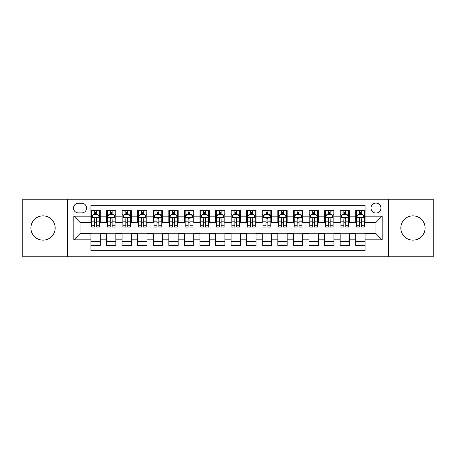 <?xml version="1.0" encoding="UTF-8"?>
<svg xmlns="http://www.w3.org/2000/svg" width="456" height="456" viewBox="0 0 456 456"><rect width="100%" height="100%" fill="white"/><g stroke="black" fill="none" stroke-linecap="round" stroke-linejoin="round"><path stroke-width="0.68" d="M412.954 215.853A12.147 12.147 0 0 0 400.807 228A12.147 12.147 0 0 0 412.954 240.147A12.147 12.147 0 0 0 425.1 228A12.147 12.147 0 0 0 412.954 215.853M43.046 215.853A12.147 12.147 0 0 0 30.9 228A12.147 12.147 0 0 0 43.046 240.147A12.147 12.147 0 0 0 55.193 228A12.147 12.147 0 0 0 43.046 215.853M375.961 203.08A4.982 4.982 0 0 0 370.979 208.061A4.982 4.982 0 0 0 375.961 213.049A4.982 4.982 0 0 0 380.948 208.061A4.982 4.982 0 0 0 375.961 203.08M388.421 256.813L433.2 256.813L433.2 199.186L388.421 199.186L388.421 256.813L67.579 256.813L67.579 199.186L22.8 199.186L22.8 256.813L67.579 256.813M365.062 210.478L355.714 210.478L355.714 216.161L349.484 216.161L349.484 222.391L355.714 222.391L355.714 216.161M349.484 216.161L349.484 210.478L340.142 210.478L340.142 216.161L333.912 216.161L333.912 222.391L340.142 222.391L340.142 216.161M333.912 216.161L333.912 210.478L324.564 210.478L324.564 216.161L318.334 216.161L318.334 222.391L324.564 222.391L324.564 216.161M318.334 216.161L318.334 210.478L308.991 210.478L308.991 216.161L302.761 216.161L302.761 222.391L308.991 222.391L308.991 216.161M302.761 216.161L302.761 210.478L293.413 210.478L293.413 216.161L287.183 216.161L287.183 222.391L293.413 222.391L293.413 216.161M287.183 216.161L287.183 210.478L277.841 210.478L277.841 216.161L271.611 216.161L271.611 222.391L277.841 222.391L277.841 216.161M271.611 216.161L271.611 210.478L262.263 210.478L262.263 216.161L256.033 216.161L256.033 222.391L262.263 222.391L262.263 216.161M256.033 216.161L256.033 210.478L246.69 210.478L246.69 216.161L240.46 216.161L240.46 222.391L246.69 222.391L246.69 216.161M240.46 216.161L240.46 210.478L231.112 210.478L231.112 216.161L224.888 216.161L224.888 222.391L231.112 222.391L231.112 216.161M224.888 216.161L224.888 210.478L215.54 210.478L215.54 216.161L209.31 216.161L209.31 222.391L215.54 222.391L215.54 216.161M209.31 216.161L209.31 210.478L199.967 210.478L199.967 216.161L193.737 216.161L193.737 222.391L199.967 222.391L199.967 216.161M193.737 216.161L193.737 210.478L184.389 210.478L184.389 216.161L178.159 216.161L178.159 222.391L184.389 222.391L184.389 216.161M178.159 216.161L178.159 210.478L168.817 210.478L168.817 216.161L162.587 216.161L162.587 222.391L168.817 222.391L168.817 216.161M162.587 216.161L162.587 210.478L153.239 210.478L153.239 216.161L147.009 216.161L147.009 222.391L153.239 222.391L153.239 216.161M147.009 216.161L147.009 210.478L137.666 210.478L137.666 216.161L131.436 216.161L131.436 222.391L137.666 222.391L137.666 216.161M131.436 216.161L131.436 210.478L122.088 210.478L122.088 216.161L115.858 216.161L115.858 222.391L122.088 222.391L122.088 216.161M115.858 216.161L115.858 210.478L106.516 210.478L106.516 222.391L100.286 222.391L100.286 210.478L90.938 210.478M90.938 245.522L100.286 245.522L100.286 233.609L106.516 233.609L106.516 245.522L115.858 245.522L115.858 233.609L122.088 233.609L122.088 239.839L115.858 239.839M122.088 239.839L122.088 245.522L131.436 245.522L131.436 233.609L137.666 233.609L137.666 239.839L131.436 239.839M137.666 239.839L137.666 245.522L147.009 245.522L147.009 233.609L153.239 233.609L153.239 239.839L147.009 239.839M153.239 239.839L153.239 245.522L162.587 245.522L162.587 233.609L168.817 233.609L168.817 239.839L162.587 239.839M168.817 239.839L168.817 245.522L178.159 245.522L178.159 233.609L184.389 233.609L184.389 239.839L178.159 239.839M184.389 239.839L184.389 245.522L193.737 245.522L193.737 233.609L199.967 233.609L199.967 239.839L193.737 239.839M199.967 239.839L199.967 245.522L209.31 245.522L209.31 233.609L215.54 233.609L215.54 239.839L209.31 239.839M215.54 239.839L215.54 245.522L224.888 245.522L224.888 233.609L231.112 233.609L231.112 239.839L224.888 239.839M231.112 239.839L231.112 245.522L240.46 245.522L240.46 233.609L246.69 233.609L246.69 239.839L240.46 239.839M246.69 239.839L246.69 245.522L256.033 245.522L256.033 233.609L262.263 233.609L262.263 239.839L256.033 239.839M262.263 239.839L262.263 245.522L271.611 245.522L271.611 233.609L277.841 233.609L277.841 239.839L271.611 239.839M277.841 239.839L277.841 245.522L287.183 245.522L287.183 233.609L293.413 233.609L293.413 239.839L287.183 239.839M293.413 239.839L293.413 245.522L302.761 245.522L302.761 233.609L308.991 233.609L308.991 239.839L302.761 239.839M308.991 239.839L308.991 245.522L318.334 245.522L318.334 233.609L324.564 233.609L324.564 239.839L318.334 239.839M324.564 239.839L324.564 245.522L333.912 245.522L333.912 233.609L340.142 233.609L340.142 239.839L333.912 239.839M340.142 239.839L340.142 245.522L349.484 245.522L349.484 233.609L355.714 233.609L355.714 239.839L349.484 239.839M78.324 212.895L81.749 212.895A4.828 4.828 0 0 0 86.577 208.061A4.828 4.828 0 0 0 81.749 203.233L78.324 203.233A4.828 4.828 0 0 0 73.496 208.061A4.828 4.828 0 0 0 78.324 212.895M388.421 199.186L67.579 199.186M365.062 216.161L365.062 205.263L90.938 205.263L90.938 222.391L80.039 222.391L80.039 233.609L90.938 233.609L90.938 250.737L365.062 250.737L365.062 233.609L375.961 233.609L375.961 222.391L365.062 222.391L365.062 216.161L382.191 216.161L382.191 239.839L365.062 239.839M90.938 239.839L73.809 239.839L73.809 216.161L90.938 216.161M355.714 239.839L355.714 245.522L365.062 245.522M90.938 214.371L91.719 214.371M94.677 214.371L96.547 214.371M99.505 214.371L100.286 214.371M90.938 222.237L91.719 222.237M94.677 222.237L96.547 222.237M99.505 222.237L100.286 222.237M90.938 233.763L100.286 233.763M90.938 241.629L100.286 241.629M106.516 222.237L107.297 222.237M110.255 222.237L112.125 222.237M115.083 222.237L115.858 222.237M106.516 214.371L107.297 214.371M110.255 214.371L112.125 214.371M115.083 214.371L115.858 214.371M106.516 233.763L115.858 233.763M106.516 241.629L115.858 241.629M122.088 233.763L131.436 233.763M122.088 241.629L131.436 241.629M122.088 214.371L122.869 214.371M125.827 214.371L127.697 214.371M130.655 214.371L131.436 214.371M122.088 222.237L122.869 222.237M125.827 222.237L127.697 222.237M130.655 222.237L131.436 222.237M137.666 233.763L147.009 233.763M137.666 241.629L147.009 241.629M137.666 214.371L138.442 214.371M141.406 214.371L143.269 214.371M146.233 214.371L147.009 214.371M137.666 222.237L138.442 222.237M141.406 222.237L143.269 222.237M146.233 222.237L147.009 222.237M153.239 233.763L162.587 233.763M153.239 241.629L162.587 241.629M153.239 214.371L154.02 214.371M156.978 214.371L158.848 214.371M161.806 214.371L162.587 214.371M153.239 222.237L154.02 222.237M156.978 222.237L158.848 222.237M161.806 222.237L162.587 222.237M168.817 233.763L178.159 233.763M168.817 241.629L178.159 241.629M168.817 214.371L169.592 214.371M172.55 214.371L174.42 214.371M177.384 214.371L178.159 214.371M168.817 222.237L169.592 222.237M172.55 222.237L174.42 222.237M177.384 222.237L178.159 222.237M184.389 233.763L193.737 233.763M184.389 241.629L193.737 241.629M184.389 214.371L185.17 214.371M188.129 214.371L189.998 214.371M192.956 214.371L193.737 214.371M184.389 222.237L185.17 222.237M188.129 222.237L189.998 222.237M192.956 222.237L193.737 222.237M199.967 233.763L209.31 233.763M199.967 241.629L209.31 241.629M199.967 214.371L200.743 214.371M203.701 214.371L205.57 214.371M208.529 214.371L209.31 214.371M199.967 222.237L200.743 222.237M203.701 222.237L205.57 222.237M208.529 222.237L209.31 222.237M215.54 233.763L224.888 233.763M215.54 241.629L224.888 241.629M215.54 214.371L216.321 214.371M219.279 214.371L221.149 214.371M224.107 214.371L224.888 214.371M215.54 222.237L216.321 222.237M219.279 222.237L221.149 222.237M224.107 222.237L224.888 222.237M231.112 233.763L240.46 233.763M231.112 241.629L240.46 241.629M231.112 214.371L231.893 214.371M234.851 214.371L236.721 214.371M239.679 214.371L240.46 214.371M231.112 222.237L231.893 222.237M234.851 222.237L236.721 222.237M239.679 222.237L240.46 222.237M246.69 233.763L256.033 233.763M246.69 241.629L256.033 241.629M246.69 214.371L247.471 214.371M250.429 214.371L252.299 214.371M255.257 214.371L256.033 214.371M246.69 222.237L247.471 222.237M250.429 222.237L252.299 222.237M255.257 222.237L256.033 222.237M262.263 233.763L271.611 233.763M262.263 241.629L271.611 241.629M262.263 214.371L263.044 214.371M266.002 214.371L267.871 214.371M270.83 214.371L271.611 214.371M262.263 222.237L263.044 222.237M266.002 222.237L267.871 222.237M270.83 222.237L271.611 222.237M277.841 233.763L287.183 233.763M277.841 241.629L287.183 241.629M277.841 214.371L278.616 214.371M281.58 214.371L283.45 214.371M286.408 214.371L287.183 214.371M277.841 222.237L278.616 222.237M281.58 222.237L283.45 222.237M286.408 222.237L287.183 222.237M293.413 233.763L302.761 233.763M293.413 241.629L302.761 241.629M293.413 214.371L294.194 214.371M297.152 214.371L299.022 214.371M301.98 214.371L302.761 214.371M293.413 222.237L294.194 222.237M297.152 222.237L299.022 222.237M301.98 222.237L302.761 222.237M308.991 233.763L318.334 233.763M308.991 241.629L318.334 241.629M308.991 214.371L309.767 214.371M312.73 214.371L314.594 214.371M317.558 214.371L318.334 214.371M308.991 222.237L309.767 222.237M312.73 222.237L314.594 222.237M317.558 222.237L318.334 222.237M324.564 233.763L333.912 233.763M324.564 241.629L333.912 241.629M324.564 214.371L325.345 214.371M328.303 214.371L330.172 214.371M333.131 214.371L333.912 214.371M324.564 222.237L325.345 222.237M328.303 222.237L330.172 222.237M333.131 222.237L333.912 222.237M340.142 233.763L349.484 233.763M340.142 241.629L349.484 241.629M340.142 214.371L340.917 214.371M343.875 214.371L345.745 214.371M348.703 214.371L349.484 214.371M340.142 222.237L340.917 222.237M343.875 222.237L345.745 222.237M348.703 222.237L349.484 222.237M355.714 233.763L365.062 233.763M355.714 241.629L365.062 241.629M355.714 214.371L356.495 214.371M359.453 214.371L361.323 214.371M364.281 214.371L365.062 214.371M355.714 222.237L356.495 222.237M359.453 222.237L361.323 222.237M364.281 222.237L365.062 222.237M80.039 222.391L73.809 216.161M80.039 233.609L73.809 239.839M382.191 216.161L375.961 222.391M382.191 239.839L375.961 233.609M96.547 212.502L94.677 212.502M99.505 225.794L96.547 225.794L96.547 227.065L99.505 227.065L99.505 217.563L97.949 214.451L93.275 214.451L91.719 217.563L91.719 227.065L94.677 227.065L94.677 225.794L91.719 225.794M91.719 217.563L91.719 210.478M99.505 217.563L99.505 210.478M94.677 214.451L94.677 210.478M96.547 210.478L96.547 214.451M96.547 225.794L96.547 218.732C95.925 217.535 95.304 217.535 94.677 218.732L94.677 225.794M112.125 212.502L110.255 212.502M115.083 225.794L112.125 225.794L112.125 227.065L115.083 227.065L115.083 217.563L113.527 214.451L108.853 214.451L107.297 217.563L107.297 227.065L110.255 227.065L110.255 225.794L107.297 225.794M107.297 217.563L107.297 210.478M115.083 217.563L115.083 210.478M110.255 214.451L110.255 210.478M112.125 210.478L112.125 214.451M112.125 225.794L112.125 218.732C111.498 217.535 110.876 217.535 110.255 218.732L110.255 225.794M127.697 212.502L125.827 212.502M130.655 225.794L127.697 225.794L127.697 227.065L130.655 227.065L130.655 217.563L129.099 214.451L124.425 214.451L122.869 217.563L122.869 227.065L125.827 227.065L125.827 225.794L122.869 225.794M122.869 217.563L122.869 210.478M130.655 217.563L130.655 210.478M125.827 214.451L125.827 210.478M127.697 210.478L127.697 214.451M127.697 225.794L127.697 218.732C127.076 217.535 126.454 217.535 125.827 218.732L125.827 225.794M143.269 212.502L141.406 212.502M146.233 225.794L143.269 225.794L143.269 227.065L146.233 227.065L146.233 217.563L144.672 214.451L140.003 214.451L138.442 217.563L138.442 227.065L141.406 227.065L141.406 225.794L138.442 225.794M138.442 217.563L138.442 210.478M146.233 217.563L146.233 210.478M141.406 214.451L141.406 210.478M143.269 210.478L143.269 214.451M143.269 225.794L143.269 218.732C142.648 217.535 142.027 217.535 141.406 218.732L141.406 225.794M158.848 212.502L156.978 212.502M161.806 225.794L158.848 225.794L158.848 227.065L161.806 227.065L161.806 217.563L160.25 214.451L155.576 214.451L154.02 217.563L154.02 227.065L156.978 227.065L156.978 225.794L154.02 225.794M154.02 217.563L154.02 210.478M161.806 217.563L161.806 210.478M156.978 214.451L156.978 210.478M158.848 210.478L158.848 214.451M158.848 225.794L158.848 218.732C158.226 217.535 157.599 217.535 156.978 218.732L156.978 225.794M174.42 212.502L172.55 212.502M177.384 225.794L174.42 225.794L174.42 227.065L177.384 227.065L177.384 217.563L175.822 214.451L171.154 214.451L169.592 217.563L169.592 227.065L172.55 227.065L172.55 225.794L169.592 225.794M169.592 217.563L169.592 210.478M177.384 217.563L177.384 210.478M172.55 214.451L172.55 210.478M174.42 210.478L174.42 214.451M174.42 225.794L174.42 218.732C173.799 217.535 173.177 217.535 172.55 218.732L172.55 225.794M189.998 212.502L188.129 212.502M192.956 225.794L189.998 225.794L189.998 227.065L192.956 227.065L192.956 217.563L191.4 214.451L186.726 214.451L185.17 217.563L185.17 227.065L188.129 227.065L188.129 225.794L185.17 225.794M185.17 217.563L185.17 210.478M192.956 217.563L192.956 210.478M188.129 214.451L188.129 210.478M189.998 210.478L189.998 214.451M189.998 225.794L189.998 218.732C189.377 217.535 188.75 217.535 188.129 218.732L188.129 225.794M205.57 212.502L203.701 212.502M208.529 225.794L205.57 225.794L205.57 227.065L208.529 227.065L208.529 217.563L206.973 214.451L202.299 214.451L200.743 217.563L200.743 227.065L203.701 227.065L203.701 225.794L200.743 225.794M200.743 217.563L200.743 210.478M208.529 217.563L208.529 210.478M203.701 214.451L203.701 210.478M205.57 210.478L205.57 214.451M205.57 225.794L205.57 218.732C204.949 217.535 204.328 217.535 203.701 218.732L203.701 225.794M221.149 212.502L219.279 212.502M224.107 225.794L221.149 225.794L221.149 227.065L224.107 227.065L224.107 217.563L222.551 214.451L217.877 214.451L216.321 217.563L216.321 227.065L219.279 227.065L219.279 225.794L216.321 225.794M216.321 217.563L216.321 210.478M224.107 217.563L224.107 210.478M219.279 214.451L219.279 210.478M221.149 210.478L221.149 214.451M221.149 225.794L221.149 218.732C220.527 217.535 219.9 217.535 219.279 218.732L219.279 225.794M236.721 212.502L234.851 212.502M239.679 225.794L236.721 225.794L236.721 227.065L239.679 227.065L239.679 217.563L238.123 214.451L233.449 214.451L231.893 217.563L231.893 227.065L234.851 227.065L234.851 225.794L231.893 225.794M231.893 217.563L231.893 210.478M239.679 217.563L239.679 210.478M234.851 214.451L234.851 210.478M236.721 210.478L236.721 214.451M236.721 225.794L236.721 218.732C236.1 217.535 235.478 217.535 234.851 218.732L234.851 225.794M252.299 212.502L250.429 212.502M255.257 225.794L252.299 225.794L252.299 227.065L255.257 227.065L255.257 217.563L253.701 214.451L249.027 214.451L247.471 217.563L247.471 227.065L250.429 227.065L250.429 225.794L247.471 225.794M247.471 217.563L247.471 210.478M255.257 217.563L255.257 210.478M250.429 214.451L250.429 210.478M252.299 210.478L252.299 214.451M252.299 225.794L252.299 218.732C251.672 217.535 251.051 217.535 250.429 218.732L250.429 225.794M267.871 212.502L266.002 212.502M270.83 225.794L267.871 225.794L267.871 227.065L270.83 227.065L270.83 217.563L269.274 214.451L264.6 214.451L263.044 217.563L263.044 227.065L266.002 227.065L266.002 225.794L263.044 225.794M263.044 217.563L263.044 210.478M270.83 217.563L270.83 210.478M266.002 214.451L266.002 210.478M267.871 210.478L267.871 214.451M267.871 225.794L267.871 218.732C267.25 217.535 266.629 217.535 266.002 218.732L266.002 225.794M283.45 212.502L281.58 212.502M286.408 225.794L283.45 225.794L283.45 227.065L286.408 227.065L286.408 217.563L284.846 214.451L280.178 214.451L278.616 217.563L278.616 227.065L281.58 227.065L281.58 225.794L278.616 225.794M278.616 217.563L278.616 210.478M286.408 217.563L286.408 210.478M281.58 214.451L281.58 210.478M283.45 210.478L283.45 214.451M283.45 225.794L283.45 218.732C282.823 217.535 282.201 217.535 281.58 218.732L281.58 225.794M299.022 212.502L297.152 212.502M301.98 225.794L299.022 225.794L299.022 227.065L301.98 227.065L301.98 217.563L300.424 214.451L295.75 214.451L294.194 217.563L294.194 227.065L297.152 227.065L297.152 225.794L294.194 225.794M294.194 217.563L294.194 210.478M301.98 217.563L301.98 210.478M297.152 214.451L297.152 210.478M299.022 210.478L299.022 214.451M299.022 225.794L299.022 218.732C298.401 217.535 297.779 217.535 297.152 218.732L297.152 225.794M314.594 212.502L312.73 212.502M317.558 225.794L314.594 225.794L314.594 227.065L317.558 227.065L317.558 217.563L315.997 214.451L311.328 214.451L309.767 217.563L309.767 227.065L312.73 227.065L312.73 225.794L309.767 225.794M309.767 217.563L309.767 210.478M317.558 217.563L317.558 210.478M312.73 214.451L312.73 210.478M314.594 210.478L314.594 214.451M314.594 225.794L314.594 218.732C313.973 217.535 313.352 217.535 312.73 218.732L312.73 225.794M330.172 212.502L328.303 212.502M333.131 225.794L330.172 225.794L330.172 227.065L333.131 227.065L333.131 217.563L331.575 214.451L326.901 214.451L325.345 217.563L325.345 227.065L328.303 227.065L328.303 225.794L325.345 225.794M325.345 217.563L325.345 210.478M333.131 217.563L333.131 210.478M328.303 214.451L328.303 210.478M330.172 210.478L330.172 214.451M330.172 225.794L330.172 218.732C329.551 217.535 328.924 217.535 328.303 218.732L328.303 225.794M345.745 212.502L343.875 212.502M348.703 225.794L345.745 225.794L345.745 227.065L348.703 227.065L348.703 217.563L347.147 214.451L342.473 214.451L340.917 217.563L340.917 227.065L343.875 227.065L343.875 225.794L340.917 225.794M340.917 217.563L340.917 210.478M348.703 217.563L348.703 210.478M343.875 214.451L343.875 210.478M345.745 210.478L345.745 214.451M345.745 225.794L345.745 218.732C345.124 217.535 344.502 217.535 343.875 218.732L343.875 225.794M361.323 212.502L359.453 212.502M364.281 225.794L361.323 225.794L361.323 227.065L364.281 227.065L364.281 217.563L362.725 214.451L358.051 214.451L356.495 217.563L356.495 227.065L359.453 227.065L359.453 225.794L356.495 225.794M356.495 217.563L356.495 210.478M364.281 217.563L364.281 210.478M359.453 214.451L359.453 210.478M361.323 210.478L361.323 214.451M361.323 225.794L361.323 218.732C360.702 217.535 360.075 217.535 359.453 218.732L359.453 225.794M106.516 239.839L100.286 239.839M106.516 216.161L100.286 216.161M99.465 217.489L91.759 217.489M91.719 215.306L92.847 215.306M98.376 215.306L99.505 215.306M94.677 221.177L91.719 221.177M99.505 221.177L96.547 221.177M96.547 213.493L94.677 213.493M115.043 217.489L107.331 217.489M107.297 215.306L108.425 215.306M113.954 215.306L115.083 215.306M110.255 221.177L107.297 221.177M115.083 221.177L112.125 221.177M112.125 213.493L110.255 213.493M130.615 217.489L122.909 217.489M122.869 215.306L123.998 215.306M129.527 215.306L130.655 215.306M125.827 221.177L122.869 221.177M130.655 221.177L127.697 221.177M127.697 213.493L125.827 213.493M146.194 217.489L138.481 217.489M138.442 215.306L139.57 215.306M145.105 215.306L146.233 215.306M141.406 221.177L138.442 221.177M146.233 221.177L143.269 221.177M143.269 213.493L141.406 213.493M161.766 217.489L154.06 217.489M154.02 215.306L155.148 215.306M160.677 215.306L161.806 215.306M156.978 221.177L154.02 221.177M161.806 221.177L158.848 221.177M158.848 213.493L156.978 213.493M177.344 217.489L169.632 217.489M169.592 215.306L170.721 215.306M176.25 215.306L177.384 215.306M172.55 221.177L169.592 221.177M177.384 221.177L174.42 221.177M174.42 213.493L172.55 213.493M192.916 217.489L185.21 217.489M185.17 215.306L186.299 215.306M191.828 215.306L192.956 215.306M188.129 221.177L185.17 221.177M192.956 221.177L189.998 221.177M189.998 213.493L188.129 213.493M208.495 217.489L200.782 217.489M200.743 215.306L201.871 215.306M207.4 215.306L208.529 215.306M203.701 221.177L200.743 221.177M208.529 221.177L205.57 221.177M205.57 213.493L203.701 213.493M224.067 217.489L216.355 217.489M216.321 215.306L217.449 215.306M222.978 215.306L224.107 215.306M219.279 221.177L216.321 221.177M224.107 221.177L221.149 221.177M221.149 213.493L219.279 213.493M239.645 217.489L231.933 217.489M231.893 215.306L233.022 215.306M238.551 215.306L239.679 215.306M234.851 221.177L231.893 221.177M239.679 221.177L236.721 221.177M236.721 213.493L234.851 213.493M255.217 217.489L247.505 217.489M247.471 215.306L248.6 215.306M254.129 215.306L255.257 215.306M250.429 221.177L247.471 221.177M255.257 221.177L252.299 221.177M252.299 213.493L250.429 213.493M270.79 217.489L263.083 217.489M263.044 215.306L264.172 215.306M269.701 215.306L270.83 215.306M266.002 221.177L263.044 221.177M270.83 221.177L267.871 221.177M267.871 213.493L266.002 213.493M286.368 217.489L278.656 217.489M278.616 215.306L279.75 215.306M285.279 215.306L286.408 215.306M281.58 221.177L278.616 221.177M286.408 221.177L283.45 221.177M283.45 213.493L281.58 213.493M301.94 217.489L294.234 217.489M294.194 215.306L295.323 215.306M300.852 215.306L301.98 215.306M297.152 221.177L294.194 221.177M301.98 221.177L299.022 221.177M299.022 213.493L297.152 213.493M317.518 217.489L309.806 217.489M309.767 215.306L310.895 215.306M316.43 215.306L317.558 215.306M312.73 221.177L309.767 221.177M317.558 221.177L314.594 221.177M314.594 213.493L312.73 213.493M333.091 217.489L325.385 217.489M325.345 215.306L326.473 215.306M332.002 215.306L333.131 215.306M328.303 221.177L325.345 221.177M333.131 221.177L330.172 221.177M330.172 213.493L328.303 213.493M348.669 217.489L340.957 217.489M340.917 215.306L342.046 215.306M347.575 215.306L348.703 215.306M343.875 221.177L340.917 221.177M348.703 221.177L345.745 221.177M345.745 213.493L343.875 213.493M364.241 217.489L356.535 217.489M356.495 215.306L357.624 215.306M363.153 215.306L364.281 215.306M359.453 221.177L356.495 221.177M364.281 221.177L361.323 221.177M361.323 213.493L359.453 213.493"/></g></svg>
